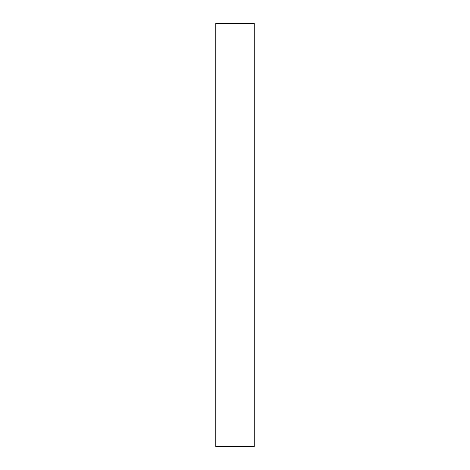 <?xml version="1.0" encoding="UTF-8"?>
<svg xmlns="http://www.w3.org/2000/svg" width="470" height="470" viewBox="0 0 470 470"><rect width="100%" height="100%" fill="white"/><g stroke="black" fill="none" stroke-linecap="round" stroke-linejoin="round"><path stroke-width="0.7" d="M254.229 235L254.229 446.5L215.771 446.5L215.771 23.5L254.229 23.5L254.229 235"/></g></svg>
